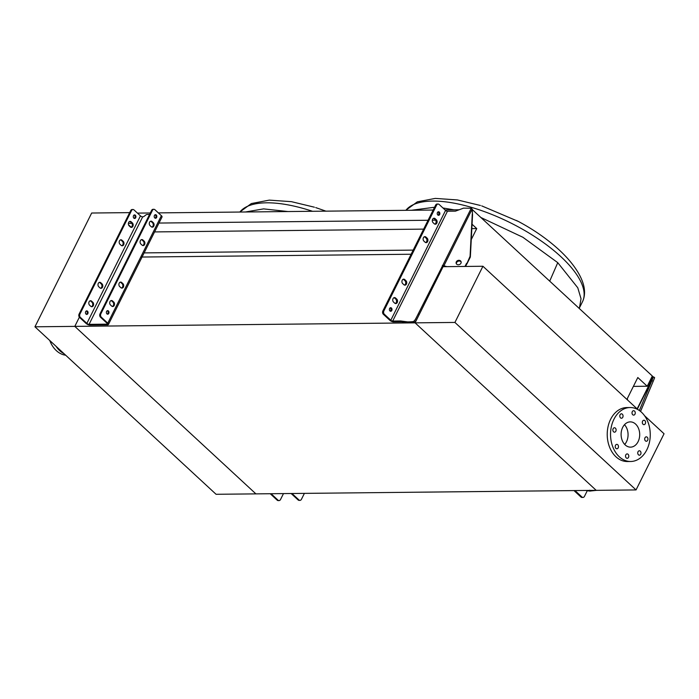 <?xml version="1.0" encoding="UTF-8"?>
<svg xmlns="http://www.w3.org/2000/svg" width="699" height="699" viewBox="0 0 699 699"><rect width="100%" height="100%" fill="white"/><g stroke="black" fill="none" stroke-linecap="round" stroke-linejoin="round"><path stroke-width="1.05" d="M245.401 211.989L263.593 208.887L288.014 211.544M314.401 207.201L291.396 201.662L269.272 200.124L251.334 203.558L239.801 212.042M411.396 210.268L434.56 207.254M442.939 207.979L454.009 209.822M480.956 217.538L522.887 237.267L557.758 262.667L549.711 281.12M480.396 205.48L457.399 199.94L435.267 198.402L417.329 201.836L405.796 210.32M518.448 221.487L516.29 220.438M419.208 314.576L418.308 313.746C414.289 321.723 415.136 319.626 414.018 321.042C414.463 321.531 412.34 321.82 407.631 321.907L408.531 322.737C413.24 322.65 415.363 322.361 414.909 321.872C416.036 320.457 415.189 322.554 419.208 314.576L443.245 266.371L415.084 322.851L596.203 490.349L255.913 493.878L74.793 326.381L415.084 322.851L596.203 490.349L636.038 489.929L664.05 433.756L644.583 415.748M140.752 257.049L411.126 254.244M79.371 317.197L74.793 326.381L255.913 493.878L216.07 494.289L34.95 326.8L74.793 326.381L79.371 317.197M144.125 252.898L413.188 250.111M471.825 228.625L476.744 228.573L471.257 239.574M154.593 231.919L423.655 229.123M472.052 224.239L476.744 228.573M128.389 223.365L131.893 223.331M159.014 223.051L428.076 220.264M432.332 220.22L435.669 220.185M128.502 224.755L131.185 227.236M633.381 386.381L647.23 386.241L652.324 376.018L472.393 209.656M137.458 213.108L150.311 212.977M158.367 212.889L433.17 210.041M445.027 209.918L459.147 209.77M627.553 400.003L627.344 398.5L637.803 377.521L647.23 386.241M557.758 262.667L577.776 287.787L581.035 298.726L579.471 307.796L581.035 298.726L577.776 287.787L557.758 262.667M620.083 414.778A2.211 1.625 89.4 0 0 620.004 417.067A2.211 1.625 89.4 0 0 621.455 418.238A2.211 1.625 89.4 0 0 622.774 417.277A2.211 1.625 89.4 0 0 622.861 414.988A2.211 1.625 89.4 0 0 621.402 413.817A2.211 1.625 89.4 0 0 620.083 414.778M613.128 428.732A2.211 1.625 89.4 0 0 613.049 431.012A2.211 1.625 89.4 0 0 614.5 432.183A2.211 1.625 89.4 0 0 615.828 431.222A2.211 1.625 89.4 0 0 615.906 428.933A2.211 1.625 89.4 0 0 614.456 427.762A2.211 1.625 89.4 0 0 613.128 428.732M615.504 445.333A2.211 1.625 89.4 0 0 615.426 447.613A2.211 1.625 89.4 0 0 616.876 448.784A2.211 1.625 89.4 0 0 618.196 447.823A2.211 1.625 89.4 0 0 618.283 445.543A2.211 1.625 89.4 0 0 616.824 444.372A2.211 1.625 89.4 0 0 615.504 445.333M625.815 454.866A2.211 1.625 89.4 0 0 625.736 457.146A2.211 1.625 89.4 0 0 627.186 458.317A2.211 1.625 89.4 0 0 628.506 457.356A2.211 1.625 89.4 0 0 628.593 455.075A2.211 1.625 89.4 0 0 627.143 453.904A2.211 1.625 89.4 0 0 625.815 454.866M638.021 451.746A2.211 1.625 89.4 0 0 637.942 454.027A2.211 1.625 89.4 0 0 639.393 455.198A2.211 1.625 89.4 0 0 640.712 454.236A2.211 1.625 89.4 0 0 640.8 451.956A2.211 1.625 89.4 0 0 639.349 450.785A2.211 1.625 89.4 0 0 638.021 451.746M644.976 437.801A2.211 1.625 89.4 0 0 644.889 440.082A2.211 1.625 89.4 0 0 646.348 441.252A2.211 1.625 89.4 0 0 647.667 440.291A2.211 1.625 89.4 0 0 647.755 438.011A2.211 1.625 89.4 0 0 646.295 436.84A2.211 1.625 89.4 0 0 644.976 437.801M642.599 421.2A2.211 1.625 89.4 0 0 642.521 423.48A2.211 1.625 89.4 0 0 643.971 424.651A2.211 1.625 89.4 0 0 645.291 423.69A2.211 1.625 89.4 0 0 645.378 421.41A2.211 1.625 89.4 0 0 643.928 420.239A2.211 1.625 89.4 0 0 642.599 421.2M632.289 411.667A2.211 1.625 89.4 0 0 632.211 413.948A2.211 1.625 89.4 0 0 633.661 415.119A2.211 1.625 89.4 0 0 634.98 414.158A2.211 1.625 89.4 0 0 635.068 411.868A2.211 1.625 89.4 0 0 633.617 410.706A2.211 1.625 89.4 0 0 632.289 411.667M613.932 419.286A26.981 19.86 -90.6 0 1 630.122 407.534A26.981 19.86 -90.6 0 1 647.868 421.829A26.981 19.86 -90.6 0 1 646.863 449.737A26.981 19.86 -90.6 0 1 630.681 461.489A26.981 19.86 -90.6 0 1 612.927 447.194A26.981 19.86 -90.6 0 1 613.932 419.286M630.681 461.489L627.361 461.523A26.981 19.86 -90.6 0 1 609.615 447.229A26.981 19.86 -90.6 0 1 610.611 419.321A26.981 19.86 -90.6 0 1 626.802 407.569L630.122 407.534M624.487 424.712A12.634 9.297 -90.6 0 1 626.487 441.759A12.634 9.297 -90.6 0 1 624.688 444.433M638.108 441.637A12.634 9.297 -90.6 0 1 630.533 447.142A12.634 9.297 -90.6 0 1 622.224 440.449A12.634 9.297 -90.6 0 1 622.687 427.377A12.634 9.297 -90.6 0 1 630.271 421.881A12.634 9.297 -90.6 0 1 638.58 428.574A12.634 9.297 -90.6 0 1 638.108 441.637M637.977 409.64L482.93 266.258L454.918 322.44L636.038 489.929M482.93 266.258L443.087 266.677L415.084 322.851L454.918 322.44M34.95 326.8L91.674 213.02L129.673 212.627M49.76 340.492A26.981 19.86 89.4 0 0 65.689 355.223M56.016 346.276A26.981 19.86 89.4 0 0 63.95 353.615M271.212 493.721A1.713 0.664 -153.5 0 0 271.579 494.202L278.019 500.161A2.455 1.809 89.4 0 0 279.05 500.589L278.219 500.598A2.455 1.809 -90.6 0 1 277.188 500.169L270.749 494.21A2.945 1.136 26.5 0 1 270.312 493.73M304.397 493.372L301.435 499.304A2.455 1.809 89.4 0 1 299.967 500.37A2.455 1.809 89.4 0 1 298.936 499.942L292.497 493.992A2.945 1.136 26.5 0 0 291.885 493.503M299.967 500.37L299.137 500.379A2.455 1.809 -90.6 0 1 298.106 499.951L291.666 494.001A1.713 0.664 -153.5 0 0 290.985 493.511M283.479 493.59L280.526 499.514A2.455 1.809 89.4 0 1 279.05 500.589M102.482 287.245A2.455 1.809 89.4 0 0 101.993 283.838L100.796 282.737A2.455 1.809 89.4 0 0 99.765 282.309A2.455 1.809 89.4 0 0 98.061 284.039A2.455 1.809 89.4 0 0 98.777 286.782L99.974 287.892A2.455 1.809 89.4 0 0 101.014 288.32A2.455 1.809 89.4 0 0 102.482 287.245M99.345 282.379A2.455 1.809 -90.6 0 1 99.966 282.746L101.163 283.846A2.455 1.809 -90.6 0 1 101.652 287.254A2.455 1.809 -90.6 0 1 100.595 288.259M132.862 226.31A2.455 1.809 89.4 0 0 132.373 222.902L131.176 221.801A2.455 1.809 89.4 0 0 130.145 221.373A2.455 1.809 89.4 0 0 128.441 223.103A2.455 1.809 89.4 0 0 129.158 225.847L130.355 226.957A2.455 1.809 89.4 0 0 131.395 227.385A2.455 1.809 89.4 0 0 132.862 226.31M129.726 221.443A2.455 1.809 -90.6 0 1 130.346 221.801L131.543 222.911A2.455 1.809 -90.6 0 1 132.032 226.319A2.455 1.809 -90.6 0 1 130.975 227.324M93.299 305.673A2.455 1.809 89.4 0 0 92.81 302.265L91.613 301.155A2.455 1.809 89.4 0 0 90.573 300.727A2.455 1.809 89.4 0 0 88.869 302.466A2.455 1.809 89.4 0 0 89.594 305.201L90.791 306.311A2.455 1.809 89.4 0 0 91.822 306.739A2.455 1.809 89.4 0 0 93.299 305.673M90.162 300.797A2.455 1.809 -90.6 0 1 90.783 301.164L91.98 302.274A2.455 1.809 -90.6 0 1 92.469 305.681A2.455 1.809 -90.6 0 1 91.412 306.678M123.679 244.737A2.455 1.809 89.4 0 0 123.19 241.33L121.993 240.22A2.455 1.809 89.4 0 0 120.962 239.792A2.455 1.809 89.4 0 0 119.249 241.531A2.455 1.809 89.4 0 0 119.975 244.266L121.172 245.375A2.455 1.809 89.4 0 0 122.203 245.803A2.455 1.809 89.4 0 0 123.679 244.737M120.543 239.862A2.455 1.809 -90.6 0 1 121.163 240.229L122.36 241.338A2.455 1.809 -90.6 0 1 122.849 244.746A2.455 1.809 -90.6 0 1 121.792 245.742M123.4 287.036A2.455 1.809 89.4 0 0 122.91 283.628L121.713 282.518A2.455 1.809 89.4 0 0 120.674 282.09A2.455 1.809 89.4 0 0 118.97 283.829A2.455 1.809 89.4 0 0 119.695 286.564L120.892 287.673A2.455 1.809 89.4 0 0 121.923 288.102A2.455 1.809 89.4 0 0 123.4 287.036M120.263 282.16A2.455 1.809 -90.6 0 1 120.883 282.527L122.08 283.637A2.455 1.809 -90.6 0 1 122.57 287.044A2.455 1.809 -90.6 0 1 121.512 288.04M153.78 226.1A2.455 1.809 89.4 0 0 153.291 222.684L152.094 221.583A2.455 1.809 89.4 0 0 151.063 221.155A2.455 1.809 89.4 0 0 149.35 222.885A2.455 1.809 89.4 0 0 150.075 225.628L151.272 226.738A2.455 1.809 89.4 0 0 152.303 227.166A2.455 1.809 89.4 0 0 153.78 226.1M150.643 221.225A2.455 1.809 -90.6 0 1 151.264 221.592L152.461 222.693A2.455 1.809 -90.6 0 1 152.95 226.109A2.455 1.809 -90.6 0 1 151.893 227.105M114.208 305.454A2.455 1.809 89.4 0 0 113.727 302.047L112.53 300.937A2.455 1.809 89.4 0 0 111.49 300.509A2.455 1.809 89.4 0 0 109.787 302.248A2.455 1.809 89.4 0 0 110.512 304.991L111.709 306.092A2.455 1.809 89.4 0 0 112.74 306.52A2.455 1.809 89.4 0 0 114.208 305.454M111.08 300.579A2.455 1.809 -90.6 0 1 111.7 300.946L112.897 302.055A2.455 1.809 -90.6 0 1 113.378 305.463A2.455 1.809 -90.6 0 1 112.329 306.459M144.597 244.519A2.455 1.809 89.4 0 0 144.108 241.111L142.911 240.002A2.455 1.809 89.4 0 0 141.871 239.574A2.455 1.809 89.4 0 0 140.167 241.312A2.455 1.809 89.4 0 0 140.892 244.056L142.089 245.157A2.455 1.809 89.4 0 0 143.12 245.585A2.455 1.809 89.4 0 0 144.597 244.519M141.46 239.643A2.455 1.809 -90.6 0 1 142.08 240.01L143.278 241.12A2.455 1.809 -90.6 0 1 143.767 244.528A2.455 1.809 -90.6 0 1 142.71 245.524M85.671 311.64A1.774 1.311 89.4 0 0 85.61 313.475A1.774 1.311 89.4 0 0 86.781 314.419A1.774 1.311 89.4 0 0 87.847 313.641A1.774 1.311 89.4 0 0 87.908 311.806A1.774 1.311 89.4 0 0 86.737 310.863A1.774 1.311 89.4 0 0 85.671 311.64M86.326 310.959A1.774 1.311 -90.6 0 1 87.017 313.65A1.774 1.311 -90.6 0 1 86.361 314.332M133.518 215.676A1.774 1.311 89.4 0 0 133.448 217.52A1.774 1.311 89.4 0 0 134.619 218.464A1.774 1.311 89.4 0 0 135.685 217.686A1.774 1.311 89.4 0 0 135.755 215.842A1.774 1.311 89.4 0 0 134.584 214.908A1.774 1.311 89.4 0 0 133.518 215.676M134.173 215.004A1.774 1.311 -90.6 0 1 134.855 217.695A1.774 1.311 -90.6 0 1 134.208 218.376M106.589 311.422A1.774 1.311 89.4 0 0 106.528 313.257A1.774 1.311 89.4 0 0 107.69 314.201A1.774 1.311 89.4 0 0 108.764 313.432A1.774 1.311 89.4 0 0 108.826 311.588A1.774 1.311 89.4 0 0 107.655 310.644A1.774 1.311 89.4 0 0 106.589 311.422M107.244 310.74A1.774 1.311 -90.6 0 1 107.934 313.44A1.774 1.311 -90.6 0 1 107.279 314.113M154.435 215.458A1.774 1.311 89.4 0 0 154.365 217.302A1.774 1.311 89.4 0 0 155.536 218.245A1.774 1.311 89.4 0 0 156.602 217.468A1.774 1.311 89.4 0 0 156.672 215.633A1.774 1.311 89.4 0 0 155.501 214.689A1.774 1.311 89.4 0 0 154.435 215.458M155.091 214.785A1.774 1.311 -90.6 0 1 155.772 217.476A1.774 1.311 -90.6 0 1 155.126 218.158M149.569 214.462L146.991 214.488A1.713 0.952 -47.2 0 0 145.96 214.908L144.204 216.253A2.455 1.363 132.8 0 1 142.736 216.847L142.675 216.847A1.713 0.664 26.5 0 1 140.464 215.895L134.025 209.936A2.455 1.809 89.4 0 0 132.993 209.508A2.455 1.809 89.4 0 0 131.526 210.582L130.696 210.591L79.118 314.034L79.948 314.026A2.455 1.809 89.4 0 0 80.429 317.442L86.868 323.392A1.713 0.664 -153.5 0 0 89.079 324.345L106.842 324.161A1.713 0.664 -153.5 0 0 107.331 323.96A1.713 0.664 -153.5 0 0 106.956 323.183L100.516 317.232A2.455 1.809 -90.6 0 1 100.027 313.825L100.857 313.816A2.455 1.809 89.4 0 0 101.346 317.224L107.786 323.174A2.945 1.136 26.5 0 1 108.424 324.511A2.945 1.136 26.5 0 1 107.585 324.852L89.83 325.044A2.945 1.136 26.5 0 1 86.038 323.401L79.599 317.451A2.455 1.809 -90.6 0 1 79.118 314.034M130.696 210.591A2.455 1.809 -90.6 0 1 132.163 209.517L132.993 209.508M131.526 210.582L79.948 314.026M108.424 324.511L162.019 217.005A2.945 1.136 -153.5 0 0 161.382 215.676L154.942 209.726A2.455 1.809 89.4 0 0 153.911 209.298A2.455 1.809 89.4 0 0 152.434 210.364L151.604 210.373L100.027 313.825M151.604 210.373A2.455 1.809 -90.6 0 1 153.081 209.307L153.911 209.298M152.434 210.364L100.857 313.816M581.952 497.006A2.455 1.809 89.4 0 0 582.992 497.435L581.996 497.443A2.455 1.809 -90.6 0 1 580.956 497.015L581.952 497.006L575.522 491.056A1.468 0.568 26.5 0 1 575.181 490.567M582.992 497.435A2.455 1.809 89.4 0 0 584.46 496.369L587.291 490.698M574.089 490.576A2.945 1.136 26.5 0 0 574.526 491.065L580.956 497.015M596.71 490.34L589.72 491.074L589.012 490.418M585.71 490.453L589.72 491.074M654.605 377.783L654.159 377.39L654.605 377.783L653.189 381.313L651.914 380.597L653.329 377.076L652.097 376.49M640.555 411.414L653.189 381.313M639.358 410.514L651.914 380.597M405.936 280.692A2.455 1.809 -90.6 0 1 406.425 284.1A2.455 1.809 -90.6 0 1 404.948 285.166A2.455 1.809 -90.6 0 1 403.917 284.738L402.72 283.628A2.455 1.809 -90.6 0 1 401.995 280.893A2.455 1.809 -90.6 0 1 403.699 279.154A2.455 1.809 -90.6 0 1 404.738 279.583L405.936 280.692L404.939 280.701A2.455 1.809 -90.6 0 1 405.429 284.109A2.455 1.809 -90.6 0 1 404.45 285.078M436.316 219.748A2.455 1.809 -90.6 0 1 436.805 223.164A2.455 1.809 -90.6 0 1 435.328 224.23A2.455 1.809 -90.6 0 1 434.297 223.802L433.1 222.693A2.455 1.809 -90.6 0 1 432.375 219.949A2.455 1.809 -90.6 0 1 434.079 218.219A2.455 1.809 -90.6 0 1 435.119 218.647L436.316 219.748L435.32 219.766A2.455 1.809 -90.6 0 1 435.809 223.173A2.455 1.809 -90.6 0 1 434.83 224.134M396.752 299.111A2.455 1.809 -90.6 0 1 397.233 302.518A2.455 1.809 -90.6 0 1 395.765 303.584A2.455 1.809 -90.6 0 1 394.725 303.156L393.528 302.055A2.455 1.809 -90.6 0 1 392.812 299.312A2.455 1.809 -90.6 0 1 394.516 297.573A2.455 1.809 -90.6 0 1 395.547 298.001L396.752 299.111L395.756 299.12A2.455 1.809 -90.6 0 1 396.237 302.527A2.455 1.809 -90.6 0 1 395.267 303.497M427.133 238.176A2.455 1.809 -90.6 0 1 427.613 241.583A2.455 1.809 -90.6 0 1 426.145 242.649A2.455 1.809 -90.6 0 1 425.114 242.221L423.917 241.12A2.455 1.809 -90.6 0 1 423.192 238.376A2.455 1.809 -90.6 0 1 424.896 236.638A2.455 1.809 -90.6 0 1 425.936 237.066L427.133 238.176L426.137 238.184A2.455 1.809 -90.6 0 1 426.626 241.592A2.455 1.809 -90.6 0 1 425.647 242.562M391.781 310.496A1.774 1.311 -90.6 0 1 390.715 311.265A1.774 1.311 -90.6 0 1 389.544 310.321A1.774 1.311 -90.6 0 1 389.614 308.486A1.774 1.311 -90.6 0 1 390.68 307.709A1.774 1.311 -90.6 0 1 391.851 308.652A1.774 1.311 -90.6 0 1 391.781 310.496M390.182 307.848A1.774 1.311 -90.6 0 1 390.785 310.505A1.774 1.311 -90.6 0 1 390.217 311.142M439.627 214.532A1.774 1.311 -90.6 0 1 438.561 215.309A1.774 1.311 -90.6 0 1 437.391 214.366A1.774 1.311 -90.6 0 1 437.46 212.522A1.774 1.311 -90.6 0 1 438.526 211.753A1.774 1.311 -90.6 0 1 439.697 212.697A1.774 1.311 -90.6 0 1 439.627 214.532M438.028 211.893A1.774 1.311 -90.6 0 1 438.631 214.541A1.774 1.311 -90.6 0 1 438.063 215.178M456.333 261.837A2.578 2.184 158.9 0 1 460.929 263.261A2.578 2.184 158.9 0 1 456.333 261.837M456.403 263.829A2.578 2.184 158.9 0 1 461.139 262.003M383.882 310.88A2.455 1.809 89.4 0 0 384.371 314.288L383.375 314.297A2.455 1.809 -90.6 0 1 382.886 310.889L383.882 310.88L436.622 205.095L435.626 205.113A2.455 1.809 -90.6 0 1 437.102 204.038L438.098 204.029A2.455 1.809 89.4 0 0 436.622 205.095M407.631 321.907L400.667 320.972L392.698 321.059A1.468 0.568 26.5 0 1 390.811 320.238L384.371 314.288M438.098 204.029A2.455 1.809 89.4 0 1 439.129 204.458L445.569 210.408A1.468 0.568 -153.5 0 0 447.456 211.229L455.425 211.15L463.533 208.145L471.248 208.241L472.166 209.08L472.55 214.733L472.052 209.254M433.59 218.315A2.455 1.809 -90.6 0 1 434.123 218.656L435.32 219.766M424.398 236.743A2.455 1.809 -90.6 0 1 424.94 237.075L426.137 238.184M383.375 314.297L389.815 320.247A2.945 1.136 26.5 0 0 393.598 321.889L401.567 321.802L407.7 322.746L406.801 321.916M382.886 310.889L435.626 205.113M394.018 297.678A2.455 1.809 -90.6 0 1 394.551 298.01L395.756 299.12M403.201 279.251A2.455 1.809 -90.6 0 1 403.742 279.591L404.939 280.701M418.308 313.746L442.677 265.541A2.945 1.136 26.5 0 1 443.917 265.751L446.775 266.634M472.437 209.77L472.157 209.045L443.917 265.751M465.639 266.441L470.069 256.323L472.271 214.008M466.53 263.409L464.984 266.45M466.81 264.135L470.348 257.049L470.069 256.323M442.345 265.541L443.577 266.371A1.468 0.568 26.5 0 1 444.197 266.476L444.782 266.66M470.348 257.049L472.55 214.733M408.531 322.737L407.7 322.746M400.667 320.972L401.567 321.802M239.879 212.042A99.573 38.462 26.5 0 1 312.514 211.29M405.874 210.32A99.573 38.462 26.5 0 1 472.445 207.655A99.573 38.462 26.5 0 1 560.781 256.585A99.573 38.462 26.5 0 1 582.503 301.715L579.183 308.373M292.741 493.494L292.497 493.992M271.824 493.712L271.579 494.202M277.188 500.169L278.019 500.161M298.106 499.951L298.936 499.942M101.163 283.846L101.993 283.838M131.543 222.911L132.373 222.902M91.98 302.274L92.81 302.265M122.36 241.338L123.19 241.33M122.08 283.637L122.91 283.628M152.461 222.693L153.291 222.684M112.897 302.055L113.727 302.047M143.278 241.12L144.108 241.111M140.464 215.895L86.868 323.392M161.382 215.676L107.786 323.174M142.675 216.847L89.079 324.345M107.2 323.445L106.842 324.161M80.429 317.442L79.599 317.451M101.346 317.224L100.516 317.232M142.08 240.01L142.911 240.002M111.7 300.946L112.53 300.937M151.264 221.592L152.094 221.583M120.883 282.527L121.713 282.518M121.163 240.229L121.993 240.22M90.783 301.164L91.613 301.155M130.346 221.801L131.176 221.801M99.966 282.746L100.796 282.737M575.522 491.056L575.766 490.558M637.366 409.081L653.329 377.076M637.147 408.88L653.172 376.744M590.55 491.065L589.65 490.235M390.811 320.238L445.569 210.408M392.698 321.059L447.456 211.229M442.677 265.541L471.248 208.241M424.94 237.075L425.936 237.066M394.551 298.01L395.547 298.001M434.123 218.656L435.119 218.647M403.742 279.591L404.738 279.583M481.716 205.873L518.378 221.452C533.879 229.735 547.439 239.198 559.069 249.84C567.273 257.407 573.661 265.035 578.23 272.724C584.827 283.986 586.251 293.65 582.503 301.715M315.721 207.594L325.917 211.15M654.526 377.495L653.146 376.726"/></g></svg>
